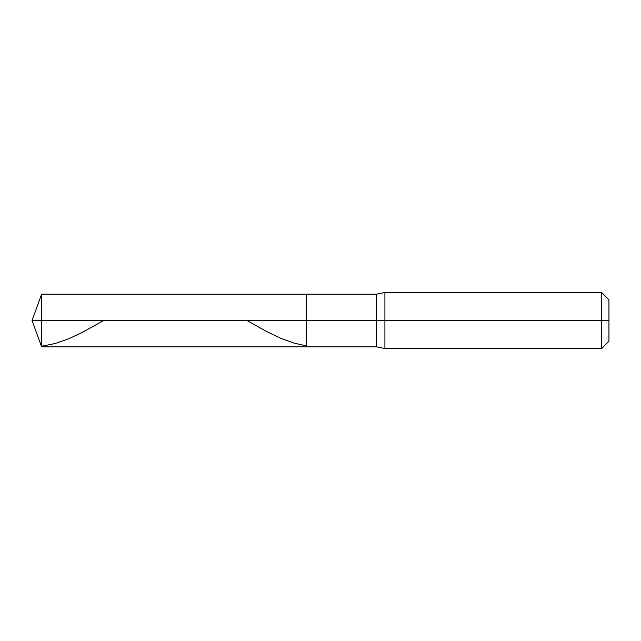 <?xml version="1.0" encoding="UTF-8"?>
<svg xmlns="http://www.w3.org/2000/svg" width="641" height="641" viewBox="0 0 641 641"><rect width="100%" height="100%" fill="white"/><g stroke="black" fill="none" stroke-linecap="round" stroke-linejoin="round"><path stroke-width="0.96" d="M41.633 320.5L41.633 346.821L41.633 320.5L41.633 346.821L41.633 320.5L306.494 320.5L306.494 346.821L306.494 294.179L306.494 346.821L306.494 320.5L376.395 320.5L376.395 346.821L376.395 320.5L376.395 346.821L376.395 320.5L384.912 320.5L384.912 348.504L384.912 320.5L384.912 348.504L384.912 320.5L601.667 320.5L601.667 348.504L601.667 292.496L601.667 320.5L601.667 292.496L601.667 320.5L608.95 320.5L608.95 341.22L608.95 299.78L608.95 320.5L384.912 320.5L384.912 292.496L384.912 320.5L384.912 292.496L384.912 320.5L376.395 320.5L376.395 294.179L376.395 320.5L376.395 294.179L376.395 320.5L306.494 320.5L306.494 294.179L306.494 320.5L41.633 320.5L41.633 294.179L41.633 320.5L41.633 294.179L41.633 320.5L32.05 320.5L41.633 320.5M41.633 346.244L55.07 343.544L69.068 338.616L83.066 331.998L103.674 320.5M246.913 320.5L266.736 331.589L280.742 338.288L294.179 343.159L306.494 345.916M608.95 341.22L601.667 348.504L384.912 348.504L376.395 346.821L41.633 346.821L32.05 320.5L41.633 294.179L376.395 294.179L384.912 292.496L601.667 292.496L608.95 299.78"/></g></svg>
